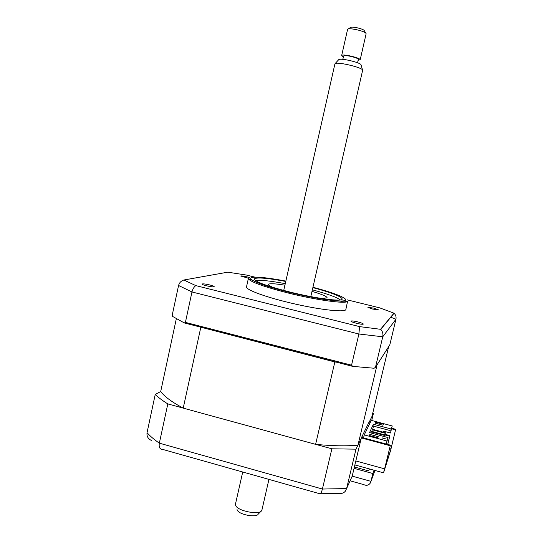 <?xml version="1.0" encoding="UTF-8"?>
<svg xmlns="http://www.w3.org/2000/svg" width="543" height="543" viewBox="0 0 543 543"><rect width="100%" height="100%" fill="white"/><g stroke="black" fill="none" stroke-linecap="round" stroke-linejoin="round"><path stroke-width="0.81" d="M390.933 429.866L389.826 430.497L372.973 425.99L373.387 424.246L391.143 428.99L390.933 429.866L391.822 427.395L390.471 432.995L392.236 425.956L371.269 420.363L364.265 434.895L363.715 437.203L361.903 436.708L361.733 437.4L390.39 445.145L384.607 468.84L390.56 450.704L395.562 429.818L390.688 449.984L385.15 466.81L390.39 445.145M389.711 447.975L390.974 448.314M391.564 428.753L395.562 429.818M355.828 460.939L384.607 468.84M361.462 437.97L390.193 445.735M391.686 428.23L395.738 429.316M361.733 437.4L357.959 445.131C346.59 446.258 332.472 445.993 315.605 444.35L183.229 408.126C172.016 402.159 164.509 396.634 160.701 391.537L155.237 394.449C158.312 397.469 162.5 400.619 167.814 403.911L331.875 448.803L322.406 489.039L346.61 488.564L352.197 476.15L354.063 468.344L372.837 473.53L374.066 470.224M167.814 403.911L159.343 443.163L322.406 489.039C321.381 492.935 320.418 494.497 319.508 493.716M155.237 394.449L147.044 432.683C146.603 436.219 148.029 438.792 151.321 440.4M161.902 449.278C159.608 448.952 158.753 446.916 159.343 443.163C154.124 439.552 150.031 436.063 147.044 432.683M369.416 468.942L368.649 470.91L354.389 466.973M331.875 448.803L355.991 449.163L361.149 438.595L354.063 468.344M355.991 449.163L346.61 488.564L345.253 491.32C343.61 493.125 341.581 493.784 339.178 493.302L320.431 493.743M372.837 473.53L370.957 481.356L374.941 470.462M369.308 422.121L373.387 413.549L371.731 420.486M373.387 413.549L372.749 413.162M350.099 480.813L363.803 484.627C366.45 485.849 368.582 485.367 370.204 483.175L370.957 481.356L352.197 476.15L351.212 478.349M206.313 285.747C210.657 286.745 213.284 287.064 214.207 286.704C214.234 286.304 212.795 285.727 209.89 284.973C205.593 283.975 202.967 283.656 202.016 284.016C201.976 284.41 203.408 284.987 206.313 285.747M249.529 277.561L247.18 276.903C243.583 276.068 241.431 275.776 240.719 276.02L248.402 278.24M372.613 309.055L378.444 309.836L373.713 308.098L367.889 307.318L372.613 309.055M356.344 323.255C360.382 324.198 362.71 324.476 363.328 324.076C363.158 323.547 361.339 322.834 357.871 321.924C353.86 320.981 351.538 320.709 350.9 321.103C351.043 321.619 352.855 322.338 356.344 323.255M248.334 278.62L246.57 286.582C244.486 288.985 261.733 295.847 286.134 301.881C315.741 309.361 345.735 312.965 345.857 309.476L345.905 309.286M248.348 278.552L248.327 278.559C249.861 281.749 263.138 286.561 288.15 293.01C316.433 300.096 345.511 304.046 347.554 301.419L345.857 309.476M285.767 281.457C267.346 278.03 256.873 277.168 254.334 278.858C254.416 281.532 266.138 285.896 289.514 291.937C315.612 298.474 342.104 301.922 342.219 299.105C341.628 296.573 331.841 292.745 312.863 287.62M185.407 322.379L351.552 365.195L358.896 334.006L191.971 291.971L185.407 322.379L184.335 322.949L352.706 366.369L374.113 368.242L375.478 367.312L382.747 336.789C383.29 333.938 382.632 331.454 380.752 329.329L359.561 326.614L195.799 285.598L183.839 280.012L227.721 272.186L246.576 275.077L254.966 277.14M375.478 367.312L389.813 344.839L395.928 319.27L382.747 336.789L358.896 334.006L359.561 326.614M184.335 322.949L172.552 316.393L172.233 315.076L178.572 285.489C179.305 282.733 181.063 280.907 183.839 280.012M351.552 365.195L352.706 366.369M347.276 299.872L379.686 307.854L393.974 313.175L380.636 329.207M178.572 285.489L191.971 291.971C192.67 289.107 193.946 286.982 195.799 285.598M393.974 313.175L394.075 313.263C395.766 314.899 396.383 316.902 395.928 319.27L390.811 317.207M340.413 299.919C336.674 297.211 327.327 293.844 312.354 289.819M285.265 283.663C270.115 280.84 260.233 279.821 255.61 280.616L255.536 280.629M341.567 301.908L341.927 302.213M312.001 291.36C322.074 294.313 327.117 296.485 327.13 297.883L321.504 298.467M273.258 287.505C269.728 286.08 268.133 285.027 268.48 284.362L269.179 283.962C271.52 283.439 276.767 283.853 284.919 285.204M389.874 452.787L383.555 472.838L354.871 464.937M383.555 472.838L384.525 468.819M315.605 444.35L334.841 361.957L199.634 326.893M183.229 408.126L200.795 327.388M160.701 391.537L176.326 318.741M388.184 347.391L376.482 365.731M369.213 422.094L371.955 416.474L388.435 347.527M336.531 362.201L334.841 361.957M357.959 445.131L376.869 365.738M386.161 443.998L388.041 437.57L369.539 432.595L373.387 424.246M386.087 443.977L388.041 437.57M370.292 422.386L369.07 422.06L361.903 436.708M383.616 432.269L383.867 431.223M387.777 444.439L389.901 435.622L385.068 434.325M377.792 437.787L369.369 435.52L369.878 434.407L378.254 436.66L377.792 437.787M384.24 436.545L384.648 434.855L371.527 431.332L371.29 431.855L384.444 435.391L384.166 436.524M371.29 431.855L371.018 432.988M384.444 435.391L384.648 434.855M385.252 433.28L384.729 435.445L385.449 432.757L372.464 429.275L372.226 429.784L385.252 433.28L385.449 432.757M372.226 429.784L371.84 431.42M372.702 429.337L373.475 426.126M375.22 423.173L375.464 422.142L383.351 424.246L382.937 425.237L375.016 423.126L375.464 422.142M385.055 438.737L383.765 438.581M382.238 437.923L385.218 438.289L384.926 439.083L382.238 437.923M391.143 428.99L392.236 425.956M386.813 440.977L364.265 434.895M369.593 435.581L369.878 434.407M384.919 434.943L389.691 436.226L387.709 444.418M390.471 432.995L383.779 431.203L383.534 432.242M389.691 436.226L389.901 435.622M260.959 511.302L258.217 514.133C256.459 518.029 238.859 514.635 237.23 510.074L237.047 509.551M242.721 471.996L235.506 503.924L235.676 505.506C237.678 511.106 259.581 515.334 261.692 510.549L261.957 509.857M362.629 70.352L362.527 69.904C361.428 67.386 339.226 62.038 335.574 63.422L334.902 63.945L283.731 290.457M338.696 59.682L339.199 59.404C342.192 58.237 360.036 62.54 360.959 64.644L361.054 64.97M342.755 59.343L343.895 55.691C346.095 54.836 358.828 58.081 358.326 59.363L358.312 59.431M366.111 33.836L365.812 33.143C363.959 30.965 350.452 27.863 348.049 29.057L347.561 29.532L341.683 55.488M343.319 56.872L341.662 55.576L342.131 55.196C344.859 54.117 360.824 58.182 360.179 59.778L358.115 60.3M350.527 27.483L350.792 27.326C352.617 26.424 362.704 28.738 364.109 30.388L364.346 30.775M285.842 281.104C266.362 277.317 251.049 275.987 250.744 278.349C250.303 280.67 266.464 286.684 288.774 292.202C314.058 298.48 340.081 302.281 344.73 300.605C349.699 299.003 334.637 292.915 312.944 287.267M162.248 449.278L319.467 493.668M248.327 278.559L260.192 283.806C267.102 286.324 276.618 289.127 288.733 292.215C301.664 295.344 313.684 297.774 324.809 299.519C337.278 301.012 343.563 301.541 343.671 301.114L347.554 301.419M254.253 279.224L254.334 278.858M394.075 313.263L380.752 329.329M338.764 59.608L335.051 63.667M350.724 27.36L347.961 29.098M364.109 30.388L365.812 33.143M366.131 33.741L360.179 59.778M357.552 62.771L358.326 59.363M360.959 64.644L362.527 69.904M362.649 70.251L310.8 296.607M268.934 479.401L261.902 510.094"/></g></svg>
